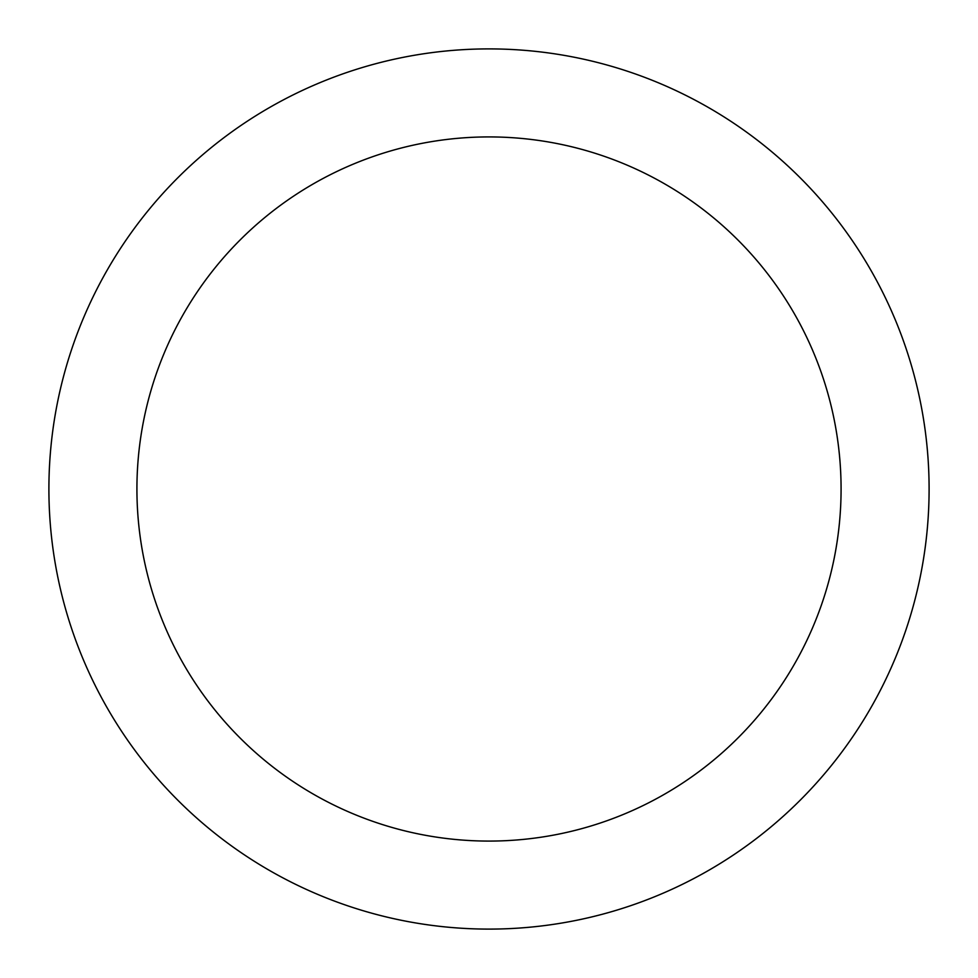 <?xml version="1.0" encoding="UTF-8"?>
<svg xmlns="http://www.w3.org/2000/svg" width="978" height="978" viewBox="0 0 978 978"><rect width="100%" height="100%" fill="white"/><g stroke="black" fill="none" stroke-linecap="round" stroke-linejoin="round"><path stroke-width="1.47" d="M489 48.9A440.1 440.1 0 0 1 929.1 489A440.1 440.1 0 0 1 489 929.1A440.1 440.1 0 0 1 48.9 489A440.1 440.1 0 0 1 489 48.9M489 841.08A352.08 352.08 0 0 1 136.92 489A352.08 352.08 0 0 1 489 136.92A352.08 352.08 0 0 1 841.08 489A352.08 352.08 0 0 1 489 841.08"/></g></svg>

